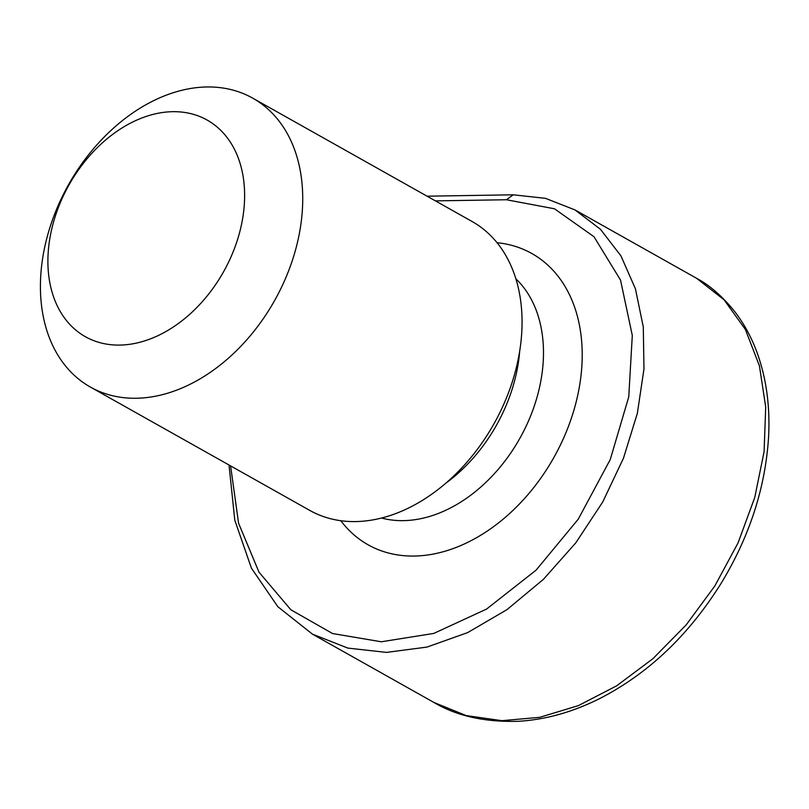 <?xml version="1.0" encoding="UTF-8"?>
<svg xmlns="http://www.w3.org/2000/svg" width="809" height="809" viewBox="0 0 809 809"><rect width="100%" height="100%" fill="white"/><g stroke="black" fill="none" stroke-linecap="round" stroke-linejoin="round"><path stroke-width="1.21" d="M239.029 234.6A124.273 88.636 -60.7 0 0 179.022 111.844A124.273 88.636 -60.7 0 0 53.495 222.172A124.273 88.636 -60.7 0 0 113.503 344.927A124.273 88.636 -60.7 0 0 239.029 234.6M47.883 234.327A165.693 118.185 119.3 0 1 252.782 98.182A165.693 118.185 119.3 0 1 295.265 250.901A165.693 118.185 119.3 0 1 90.365 387.046A165.693 118.185 119.3 0 1 47.883 234.327M252.782 98.182L472.112 221.514A165.693 118.185 119.3 0 1 514.595 374.233A165.693 118.185 119.3 0 1 309.695 510.368L90.365 387.046M427.081 196.193L513.26 194.807L545.478 198.336L574.997 209.925L600.47 229.301L620.938 255.866L635.429 288.823L643.286 326.967L643.974 368.985L637.361 413.288L623.466 458.207L602.715 502.005L575.725 542.93L543.436 579.325L506.97 609.642L467.673 632.598L427 647.079L386.53 652.398L347.84 648.09L312.456 634.155L277.841 606.71L251.417 568.151L234.792 520.167L229.028 465.013M230.595 465.893L238.564 523.19L258.991 572.185L290.886 609.794L332.55 633.528L381.302 641.78L433.786 633.427L486.543 609.086L536.114 570.123L578.243 519.186L610.239 459.573L628.755 396.875L632.294 335.432L620.523 280.056L593.988 236.734L554.468 208.783L506.424 199.742L435.424 200.875M515.92 278.842A139.461 99.467 119.3 0 1 537.196 396.632A139.461 99.467 119.3 0 1 381.443 518.003M497.08 242.71A167.079 119.166 119.3 0 1 574.683 407.503A167.079 119.166 119.3 0 1 467.127 542.647A167.079 119.166 119.3 0 1 340.781 520.683M519.661 351.389A139.461 99.467 119.3 0 1 513.836 383.506A139.461 99.467 119.3 0 1 445.365 483.509M312.456 634.155L433.937 702.465L466.247 715.601L501.984 720.677L539.734 717.32L578.395 705.62L616.63 685.83L652.903 658.708L686.184 624.892L714.873 585.908L738.091 542.829L754.746 497.484L764.09 451.705L765.708 407.069L759.418 365.82L745.372 329.455L724.055 299.765L696.488 278.235L574.997 209.925M506.424 199.742L513.26 194.807M433.948 702.465C456.509 715.914 484.5 722.194 517.922 721.315C545.104 719.808 572.297 712.254 599.499 698.673C648.292 673.675 688.955 635.035 721.486 582.743C749.66 536.155 765.344 487.696 768.55 437.366C770.117 408.747 766.881 382.212 758.862 357.76C753.149 340.468 745.109 325.076 734.744 311.607C722.397 296.327 709.645 285.203 696.488 278.235"/></g></svg>
